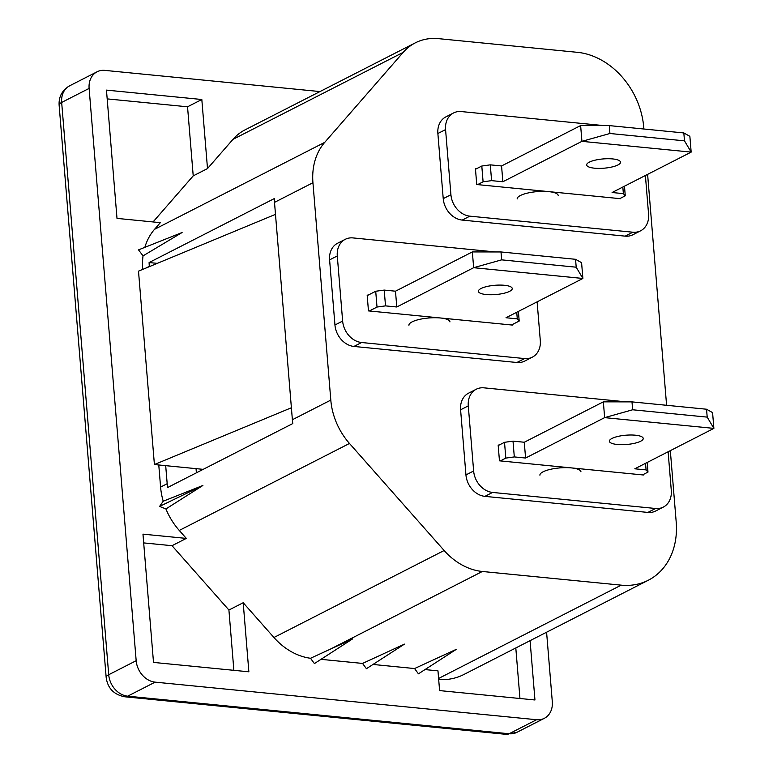 <?xml version="1.0" encoding="UTF-8"?>
<svg xmlns="http://www.w3.org/2000/svg" width="773" height="773" viewBox="0 0 773 773"><rect width="100%" height="100%" fill="white"/><g stroke="black" fill="none" stroke-linecap="round" stroke-linejoin="round"><path stroke-width="1.16" d="M517.195 198.922A20.591 5.633 -4.7 0 1 527.611 193.076A20.591 5.633 -4.7 0 1 548.695 191.627A20.591 5.633 -4.7 0 1 558.232 195.55M612.66 158.929A16.987 4.648 -4.7 0 1 620.526 162.175A16.987 4.648 -4.7 0 1 611.936 166.987A16.987 4.648 -4.7 0 1 594.543 168.195A16.987 4.648 -4.7 0 1 586.678 164.958A16.987 4.648 -4.7 0 1 595.268 160.137A16.987 4.648 -4.7 0 1 612.66 158.929M624.478 186.187L625.27 195.82L623.367 193.627L612.1 192.516L691.168 152.107L581.934 141.343L609.926 133.497L609.279 125.603L580.629 125.564L501.561 165.963L490.295 164.852L491.589 180.64L483.096 181.81L477.608 184.621M609.926 133.497L684.482 140.841L683.834 132.946L609.279 125.603M501.561 165.963L502.865 181.752L581.934 141.343L580.629 125.564M502.865 181.752L491.589 180.64M483.096 181.81L481.801 166.031L475.482 169.258M619.782 198.622L625.27 195.82M623.367 193.627L622.825 187.027M684.482 140.841L691.168 152.107L689.864 136.319L683.834 132.946M481.801 166.031L490.295 164.852M449.954 321.906A20.591 5.633 175.3 0 0 440.417 317.983A20.591 5.633 175.3 0 0 419.333 319.433A20.591 5.633 175.3 0 0 408.917 325.278M504.383 285.285A16.987 4.648 175.3 0 0 486.99 286.493A16.987 4.648 175.3 0 0 478.4 291.315A16.987 4.648 175.3 0 0 486.265 294.552A16.987 4.648 175.3 0 0 503.658 293.344A16.987 4.648 175.3 0 0 512.248 288.532A16.987 4.648 175.3 0 0 504.383 285.285M501.001 251.959L472.351 251.921L473.656 267.7L582.881 278.464L581.586 262.675L575.556 259.303L501.001 251.959L501.648 259.854L576.204 267.197L582.881 278.464L506.015 317.742L517.282 318.853L516.741 312.263M575.556 259.303L576.204 267.197M518.403 311.413L519.195 321.056L511.504 324.979M369.33 310.978L377.011 307.045L375.717 291.257L384.21 290.088L385.514 305.876L396.781 306.987L473.656 267.7L501.648 259.854M367.204 295.615L375.717 291.257M472.351 251.921L395.486 291.199L384.21 290.088M395.486 291.199L396.781 306.987M385.514 305.876L377.011 307.045M519.195 321.056L517.282 318.853M97.089 71.783A20.591 16.484 62.9 0 0 89.117 88.412L61.666 102.442A16.475 4.512 -4.7 0 0 59.125 105.157C58.651 96.702 62.149 90.257 69.638 85.813L97.089 71.783A20.591 16.484 62.9 0 1 104.838 70.382L319.983 91.572M69.638 85.813A20.591 16.484 62.9 0 0 61.666 102.442L108.713 674.732L136.174 660.702L89.117 88.412M136.174 660.702A20.591 16.484 62.9 0 0 155.131 682.144L127.68 696.173L509.127 733.751L536.578 719.721L155.131 682.144M536.578 719.721A20.591 16.484 62.9 0 0 544.327 718.32A20.591 16.484 62.9 0 0 552.299 701.691L546.588 632.227M143.044 255.873L138.512 249.872L182.099 232.518L143.044 255.873A61.763 49.453 -117.1 0 0 142.696 269.41M144.851 247.35A61.763 49.453 -117.1 0 1 154.513 229.349L324.728 142.367A61.763 49.453 62.9 0 0 312.939 182.728L330.805 400.095A61.763 49.453 62.9 0 0 349.483 443.46L444.146 550.511A61.763 49.453 62.9 0 0 482.362 571.479L621.192 585.151A72.053 57.695 62.9 0 0 648.305 580.243A72.053 57.695 62.9 0 0 676.201 522.055L670.326 450.64M643.88 129.014L643.754 127.371A72.053 57.695 62.9 0 0 577.383 52.322L438.552 38.65A61.763 49.453 62.9 0 0 415.314 42.853A61.763 49.453 62.9 0 0 403.197 52.371L232.982 139.353L207.502 168.582L201.821 99.504L106.461 90.112L117.003 218.392L160.349 222.663L154.513 229.349M232.982 139.353A61.763 49.453 -117.1 0 1 245.099 129.835L415.314 42.853M425.015 669.582L437.972 670.858L439.595 690.589L534.955 699.98L530.075 640.662M414.57 668.548L418.435 673.824L456.466 649.252L414.57 668.548L372.992 664.451M362.547 663.427L366.421 668.703L404.453 644.131L362.547 663.427L320.979 659.33M310.514 658.277L314.408 663.582L352.44 639L310.514 658.277A61.763 49.453 -117.1 0 1 273.932 637.503L444.146 550.511M349.483 443.46L179.268 530.442L186.312 538.404L142.966 534.143L153.508 662.413L248.867 671.805L243.195 602.737L273.932 637.503M179.268 530.442A61.763 49.453 -117.1 0 1 165.915 508.953L159.605 506.412L202.893 485.473L165.915 508.953M158.774 464.979L160.591 487.087A61.763 49.453 -117.1 0 0 163.219 501.213L159.605 506.412M165.693 465.655L167.181 483.714A61.763 49.453 62.9 0 0 167.606 487.531L292.793 423.556A61.763 49.453 -117.1 0 1 292.378 419.739L274.502 202.371A61.763 49.453 -117.1 0 1 274.299 198.584L149.102 262.559A61.763 49.453 62.9 0 0 149.315 266.347L149.334 266.656M666.597 405.294L647.61 174.36M163.219 501.213L202.893 485.473M532.326 357.165L524.645 361.097A20.591 16.484 -117.1 0 1 516.895 362.498L524.587 358.566A20.591 16.484 62.9 0 0 532.326 357.165A20.591 16.484 62.9 0 0 540.298 340.545L537.119 301.847M495.435 251.95L353 237.92A20.591 16.484 62.9 0 0 345.26 239.321A20.591 16.484 62.9 0 0 337.289 255.95L342.642 321.075A20.591 16.484 62.9 0 0 361.6 342.516L353.918 346.439L516.895 362.498M353.918 346.439A20.591 16.484 -117.1 0 1 334.951 324.998L342.642 321.075M337.289 255.95L329.598 259.873L334.951 324.998M329.598 259.873A20.591 16.484 -117.1 0 1 337.569 243.253L345.26 239.321M403.197 52.371L324.728 142.367M663.321 507.088L655.639 511.021A20.591 16.484 -117.1 0 1 647.89 512.422L655.581 508.489A20.591 16.484 62.9 0 0 663.321 507.088A20.591 16.484 62.9 0 0 671.293 490.469L668.114 451.77M626.43 401.873L483.995 387.843A20.591 16.484 62.9 0 0 476.245 389.244A20.591 16.484 62.9 0 0 468.283 405.873L473.636 470.999A20.591 16.484 62.9 0 0 492.594 492.44L484.903 496.363L647.89 512.422M484.903 496.363A20.591 16.484 -117.1 0 1 465.945 474.922L473.636 470.999M468.283 405.873L460.592 409.796L465.945 474.922M460.592 409.796A20.591 16.484 -117.1 0 1 468.564 393.177L476.245 389.244M603.713 125.593L461.278 111.563A20.591 16.484 62.9 0 0 453.538 112.964A20.591 16.484 62.9 0 0 445.567 129.593L437.876 133.516L443.229 198.642L450.92 194.719A20.591 16.484 62.9 0 0 469.878 216.16L632.865 232.209A20.591 16.484 62.9 0 0 640.604 230.808A20.591 16.484 62.9 0 0 648.576 214.179L645.397 175.49M437.876 133.516A20.591 16.484 -117.1 0 1 445.847 116.897L453.538 112.964M640.604 230.808L632.923 234.741A20.591 16.484 -117.1 0 1 625.173 236.142L632.865 232.209M469.878 216.16L462.196 220.083L625.173 236.142M462.196 220.083A20.591 16.484 -117.1 0 1 443.229 198.642M153.064 221.938L193.221 175.877L207.502 168.582M233.871 670.326L228.914 610.032L172.031 545.699L186.312 538.404M228.914 610.032L243.195 602.737M196.042 468.641L196.381 472.815M620.603 198.207L620.651 198.709L476.738 184.534L475.443 168.746L476.313 168.833M643.32 474.487L643.368 474.989L499.455 460.814L498.16 445.026L499.02 445.113M512.325 324.563L512.373 325.066L368.46 310.891L367.165 295.102L368.025 295.189M492.594 492.44L655.581 508.489M361.6 342.516L524.587 358.566M445.567 129.593L450.92 194.719M648.305 580.243L463.81 674.529A72.053 57.695 -117.1 0 1 438.687 679.593M193.221 175.877L187.539 106.8L107.176 98.886M187.539 106.8L201.821 99.504M519.958 698.502L515.804 647.958M172.031 545.699L143.681 542.907M275.488 214.353L138.502 271.149L154.407 464.544L203.173 469.346M291.392 407.758L154.407 464.544M157.286 263.361L149.102 262.559M539.912 475.202A20.591 5.633 -4.7 0 1 550.328 469.356A20.591 5.633 -4.7 0 1 571.411 467.907A20.591 5.633 -4.7 0 1 580.948 471.83M635.377 435.209A16.987 4.648 -4.7 0 1 643.242 438.455A16.987 4.648 -4.7 0 1 634.643 443.267A16.987 4.648 -4.7 0 1 617.26 444.475A16.987 4.648 -4.7 0 1 609.385 441.238A16.987 4.648 -4.7 0 1 617.985 436.416A16.987 4.648 -4.7 0 1 635.377 435.209M647.194 462.467L647.987 472.1L646.083 469.907L634.807 468.796L713.875 428.387L604.65 417.633L632.643 409.777L631.995 401.883L603.346 401.844L524.278 442.243L513.011 441.132L514.306 456.92L505.813 458.099L500.324 460.901M632.643 409.777L707.198 417.12L706.551 409.226L631.995 401.883M524.278 442.243L525.582 458.031L604.65 417.633L603.346 401.844M525.582 458.031L514.306 456.92M505.813 458.099L504.518 442.311L498.199 445.538M642.498 474.902L647.987 472.1M646.083 469.907L645.542 463.307M707.198 417.12L713.875 428.387L712.58 412.598L706.551 409.226M504.518 442.311L513.011 441.132M149.315 266.347L145.981 268.047M312.939 182.728L274.502 202.371M292.378 419.739L330.805 400.095M160.591 487.087L167.181 483.714M438.6 678.462L621.192 585.151M482.362 571.479L329.945 649.359M124.762 696.782C113.824 694.647 107.631 688.202 106.172 677.448A16.475 4.512 -4.7 0 1 108.713 674.732A20.591 16.484 62.9 0 0 127.68 696.173A16.475 8.774 -84.4 0 1 124.762 696.782L506.209 734.35A16.475 8.774 -84.4 0 0 509.127 733.751A20.591 16.484 62.9 0 0 516.866 732.34L544.327 718.32M516.866 732.34L506.209 734.35M59.125 105.157L106.172 677.448"/></g></svg>
